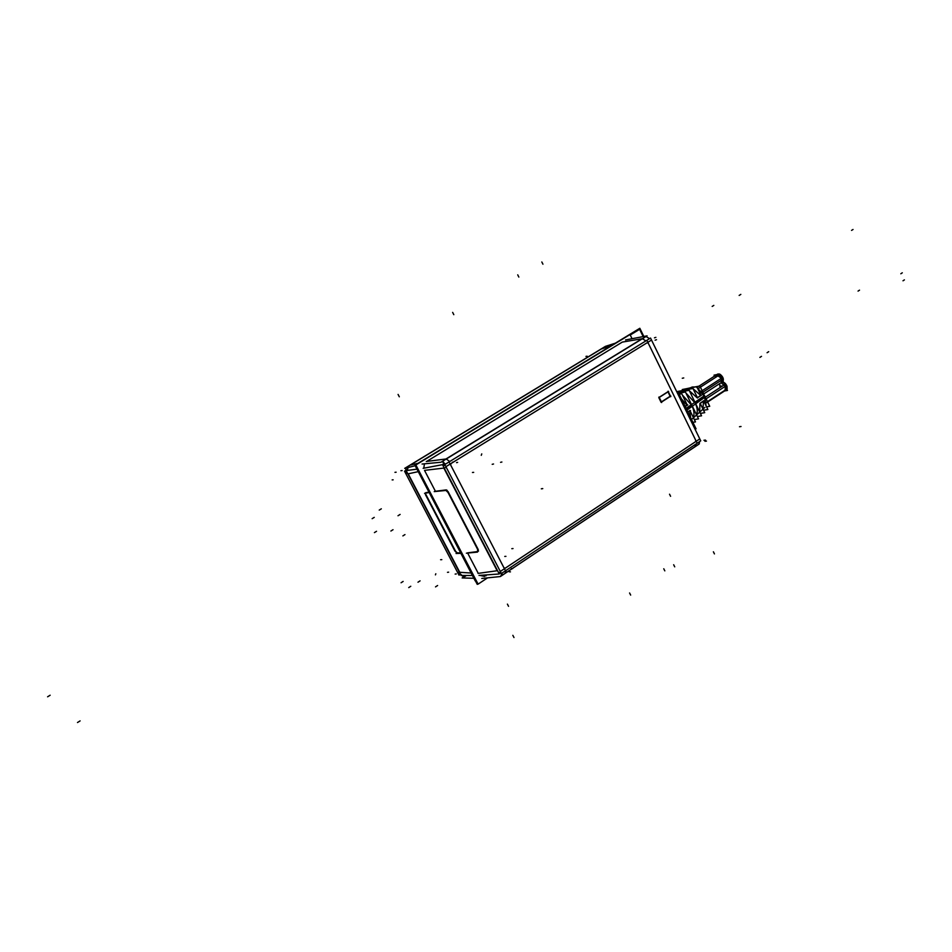 <?xml version="1.0" encoding="UTF-8"?>
<svg xmlns="http://www.w3.org/2000/svg" width="952" height="952" viewBox="0 0 952 952"><rect width="100%" height="100%" fill="white"/><g stroke="black" fill="none" stroke-linecap="round" stroke-linejoin="round"><path stroke-width="1.43" d="M407.349 470.443L408.051 467.515L407.349 470.443M457.329 552.862L460.578 552.886L457.329 552.862M455.532 551.196L457.222 552.862L455.532 551.196M455.33 550.792L426.079 494.885L455.33 550.792M425.461 493.16L425.853 494.457L425.461 493.16M425.746 492.66L428.876 492.22L425.746 492.66M658.915 397.603L661.164 402.172L658.915 397.603M661.473 401.982L670.184 396.365M668.006 391.677L659.093 397.377L668.006 391.677M498.717 572.688L502.156 574.044L498.717 572.688M443.132 465.921L443.477 462.16L443.132 465.921L445.143 465.207M424.449 463.814L423.795 468.217L424.449 463.814M426.627 461.446L622.287 342.101L642.029 338.769L445.976 458.983L426.627 461.446L622.287 342.101L642.029 338.769L445.976 458.983L426.627 461.446M424.509 470.371L435.421 491.28L446.167 489.899L435.421 491.28L424.509 470.371L443.834 468.087L497.158 570.724L478.261 573.378L497.158 570.724L443.834 468.087L424.509 470.371M446.345 489.899L447.226 490.435L446.345 489.899M448.011 491.494L478.285 549.661L448.011 491.494M477.856 551.529L467.551 552.862L477.856 551.529M467.658 553.053L478.261 573.378L467.658 553.053M486.174 575.734L479.868 575.377L484.651 576.436M682.989 404.505L686.606 410.502L688.939 416.69L686.606 410.502L682.989 404.505M691.854 405.469C694.103 410.312 694.579 414.287 693.282 417.381C694.579 414.287 694.103 410.312 691.854 405.469L682.358 394.997L691.854 405.469L686.785 409.051M696.471 414.644C697.84 411.692 697.435 407.837 695.234 403.089L685.904 392.974L695.234 403.089C697.435 407.837 697.84 411.692 696.471 414.644M699.684 411.942L699.91 403.469M702.969 409.074L703.48 401.244M703.397 400.959L700.136 403.255L703.397 400.959M690.664 417.75L689.748 411.014L690.664 417.75M689.641 410.705L688.082 411.8L689.641 410.705M684.072 392.26L681.18 392.819L684.072 392.26M680.026 394.057L678.978 393.842L680.026 394.057M697.423 397.674L700.684 395.377L693.08 388.725L700.684 395.377L697.423 397.674M692.568 388.559L688.32 388.737L692.568 388.559M697.185 397.853L689.379 390.784L697.185 397.853M688.427 390.439L684.012 390.641L688.427 390.439M685.19 406.302L686.904 405.1L681.418 398.828L686.904 405.1L685.19 406.302M706.087 398.805L725.341 386.286L720.985 382.752L725.341 386.286L725.067 390.641M721.188 382.621L721.449 378.242L716.428 374.898L698.958 386.167M661.426 401.863L670.148 396.27L667.983 391.867L670.148 396.27L661.426 401.863M659.236 397.424L667.971 391.843L659.236 397.424L661.509 402.041L659.236 397.424M460.018 574.544L459.042 575.175L404.54 471.18L405.576 470.55M460.423 574.199L459.269 572.164M405.528 468.146L406.671 473.12L407.206 472.787M466.361 575.532L463.826 577.209L458.614 572.259L459.138 571.914M472.394 575.496L461.101 575.496L406.159 470.597L416.833 469.169M477.25 584.361L414.965 465.183L639.827 328.285L643.838 336.472L639.827 328.285L414.965 465.183L477.25 584.361L477.975 583.885L477.25 584.361M475.25 580.946L415.607 466.409L475.25 580.946M406.944 470.502L407.73 467.599L407.039 470.478M415.25 465.718L404.707 468.348L605.436 346.361L615.408 343.16M456.044 553.493L461.042 553.338M457.043 553.041L454.925 551.053L425.699 495.111M425.675 495.135L425.068 493.219M424.556 493.315L429.245 492.493M463.279 577.174L462.137 577.935L473.858 578.28M444.81 464.552L501.383 573.532L700.731 440.847L650.537 338.055L444.81 464.552M498.598 572.711L500.645 572.104M502.013 573.128L500.871 575.865L502.037 575.079M505.774 572.89L698.875 444.215L699.744 441.514M646.027 336.496L649.562 338.662M442.073 461.577L445.5 464.124M443.525 465.814L443.787 462.386M632.057 338.71L630.022 334.545L415.845 464.957L478.106 584.135L415.845 464.957L630.022 334.545L632.057 338.71M487.531 577.876L478.106 584.135L487.531 577.876M423.14 468.336L442.466 464.659L499.253 573.985L479.023 575.436M477.476 552.101L466.373 553.183M415.988 465.516L477.511 583.243L415.988 465.516M630.248 335.009L639.613 329.309L643.183 336.591L639.613 329.309L630.248 335.009M415.607 466.563L475.286 580.756L415.607 466.563M445.405 490.494L434.231 491.601M447.773 492.196L445.655 490.173M447.023 490.566L478.511 551.065M477.606 549.518L477.595 551.696M694.865 446.881L695.817 446.25M481.76 578.459L500.371 576.543L699.387 443.751M505.869 572.83L504.917 573.473M502.144 573.961L499.086 572.604M642.1 338.924L643.528 338.222M625.523 339.959L647.086 335.854L441.002 462.232L422.069 464.04M689.141 414.644L684.714 405.588M694.948 428.983L696.067 428.828L677.836 391.486L676.717 391.677M658.927 397.055L661.628 402.541M668.601 391.415L658.796 397.674M670.743 396.687L668.066 391.212M661.093 402.339L670.874 396.068M705.361 397.139L725.71 383.906L726.912 389.308L725.71 383.906L705.361 397.139L725.71 383.906L726.912 389.308L725.71 383.906L705.361 397.139M706.646 402.172L727.161 388.785L726.983 386.179L725.305 383.43L723.437 382.097L726.459 385.013L727.161 388.785L726.459 385.013L723.437 382.097L726.459 385.013L727.161 388.785L706.646 402.172M679.526 392.629L678.966 391.522L678.121 392.069L678.966 391.522L679.3 392.212L678.966 391.522L678.121 392.069M720.224 374.398L698.423 388.464L720.224 374.398C722.925 376.623 723.865 378.92 723.044 381.276C723.865 378.92 722.925 376.623 720.224 374.398L698.423 388.464L720.224 374.398C722.925 376.623 723.865 378.92 723.044 381.276C723.865 378.92 722.925 376.623 720.224 374.398M697.376 416.512L701.564 415.798L689.141 390.296L682.62 391.57M682.513 390.82L678.705 393.271L682.513 390.82L678.705 393.271L685.428 391.998L698.518 418.856L694.341 419.558M706.087 405.873L704.611 395.568L686.309 408.182M690.521 410.502L688.177 412.026L690.521 410.502M692.889 422.331L695.484 421.903L689.879 410.419M700.398 413.406L704.718 412.668L700.113 403.196M704.218 400.756L700.113 403.434L704.218 400.756M703.564 410.276L707.871 409.527L703.599 400.732M689.95 388.011L694.746 387.071M684.75 390.32L692.282 386.988L695.246 386.976M697.304 387.797L705.265 396.913L687.225 409.919M685.309 406.504L687.796 404.897L685.309 406.504M717.76 374.041L719.498 374.029L717.76 374.041L719.498 374.029L717.76 374.041L696.816 387.547L717.76 374.041M719.557 374.053L723.33 378.967L702.564 392.414L723.33 378.967L702.564 392.414L723.33 378.967L719.557 374.053M695.055 386.928L699.863 385.988L703.968 394.449M705.729 398.067L709.728 406.302L706.574 406.861M690.295 387.869L686.844 388.63M714.512 376.135L714.036 375.147L719.545 374.029L723.579 382.395L721.557 382.799M679.169 394.223L681.739 393.723L687.368 405.255M682.715 390.487L682.251 389.535L696.769 386.679L701.053 395.497M697.388 397.853L701.505 395.187L697.388 397.853M677.586 391.486L692.949 388.475L697.578 397.984M723.425 382.073L727.459 390.451L724.508 390.998M661.331 401.946L670.375 396.151M658.832 397.662L661.057 402.208M659.153 397.508L668.209 391.724M670.458 396.306L668.197 391.7L670.458 396.306M408.729 587.598L410.776 586.265M402.886 535.905L404.969 534.584M542.759 488.59L541.414 488.757M542.664 488.662L541.319 488.828M435.516 586.884L437.611 585.516M397.995 515.758L400.126 514.425M372.149 518.673L374.243 517.376M481.76 453.89L481.272 455.318M398.079 394.425L399.305 396.794M435.433 574.877L435.814 573.77M513.985 637.543L512.842 635.329M418.142 471.68L408.182 473.822L459.768 572.295L471.109 573.033L459.768 572.295L408.182 473.822L418.142 471.68L407.873 473.894M611.303 345.659L601.259 349.003L410.276 465.088L418.011 463.327L410.276 465.088L601.259 349.003L611.303 345.659L600.855 349.134M510.462 571.866L509.201 571.795M453.533 461.97L452.426 462.208M655.88 337.353L654.452 337.817M767.086 352.728L768.692 351.681L767.086 352.728M859.525 290.158L858.049 291.11M853.028 229.48L851.552 230.396M505.94 556.361L504.762 556.444M392.153 479.903L393.152 479.832M473.68 472.37L472.454 472.466M457.638 462.398L456.532 462.636M47.6 696.793L50.158 695.222L47.6 696.793M656.523 339.721L655.107 340.173M904.4 279.876L902.996 280.792L904.4 279.876M705.491 440.098L703.944 440.276M512.628 568.641L511.367 568.57M513.021 548.554L511.807 548.673M706.479 441.097L704.932 441.276M507.404 604.115L508.546 606.317L507.404 604.115M669.542 494.207L670.589 496.301L669.542 494.207M450.653 465.004L503.953 567.808L505.238 568.189L695.507 441.74L695.781 440.395L648.264 343.22L647.11 342.768L450.998 463.541L450.653 465.004L503.953 567.808L505.238 568.189L695.507 441.74L695.781 440.395L648.264 343.22L647.11 342.768L450.998 463.541L450.653 465.004M446.226 467.289L444.215 468.003L446.226 467.289M497.539 570.676L478.011 573.413M501.514 575.734L505.583 573.021L506.095 570.403L505.179 573.14M695.341 446.571L696.209 443.87L694.877 446.738M645.908 340.899L642.374 338.733L645.908 340.899M449.713 461.541L446.286 458.995L449.713 461.541M449.57 462.922L505.012 569.832M501.157 570.902L699.054 439.384M696.721 442.311L647.312 341.256M650.763 340.518L446.774 466.135M400.911 470.704L402.113 470.562M426.282 461.482L446.369 458.935M77.493 722.52L80.111 720.89M902.294 272.808L900.83 273.76M493.541 464.005L492.196 464.314M440.597 559.705L441.799 559.657M447.488 572.33L448.63 572.164M585.956 356.393L587.158 356.191M394.961 472.335L396.139 472.204M455.151 574.092L456.317 573.925M721.473 386.024L719.974 386.322M741.025 426.508L739.502 426.746M501.894 462.017L500.55 462.327M390.891 531.038L393.021 529.705L390.891 531.038M417.976 582.207L420.082 580.851L417.976 582.207M401.078 582.755L403.148 581.422L401.078 582.755M374.422 532.608L376.528 531.299L374.422 532.608M452.64 312.387L453.807 314.672M541.831 261.978L542.938 264.204M713.822 305.402L712.179 306.425M714.44 553.909L713.393 551.791M379.229 510.093L381.324 508.808M674.718 566.845L673.671 564.75M517.733 274.842L518.84 277.08M664.817 570.867L663.77 568.772M630.652 595.095L629.581 592.977M683.75 377.944L682.275 378.253M740.823 294.394L739.157 295.429M705.932 405.54L704.492 396.556L697.685 388.559L704.492 396.556L695.341 403.017M702.159 390.713L721.449 378.242C718.236 373.957 716.273 373.684 715.559 377.397M720.033 387.297L719.652 383.608M706.003 398.864L726.673 385.417L706.003 398.864M722.794 377.373L701.493 391.141L722.794 377.373M761.505 356.345L759.886 357.393L761.505 356.345M697.447 388.083L704.492 395.639M680.097 392.379L678.597 393.045L680.097 392.379M407.718 473.787L406.635 471.704M706.67 402.648L726.4 389.773L706.67 402.648M722.52 381.752L703.671 393.973L722.52 381.752M704.92 407.42L691.521 419.511"/></g></svg>
